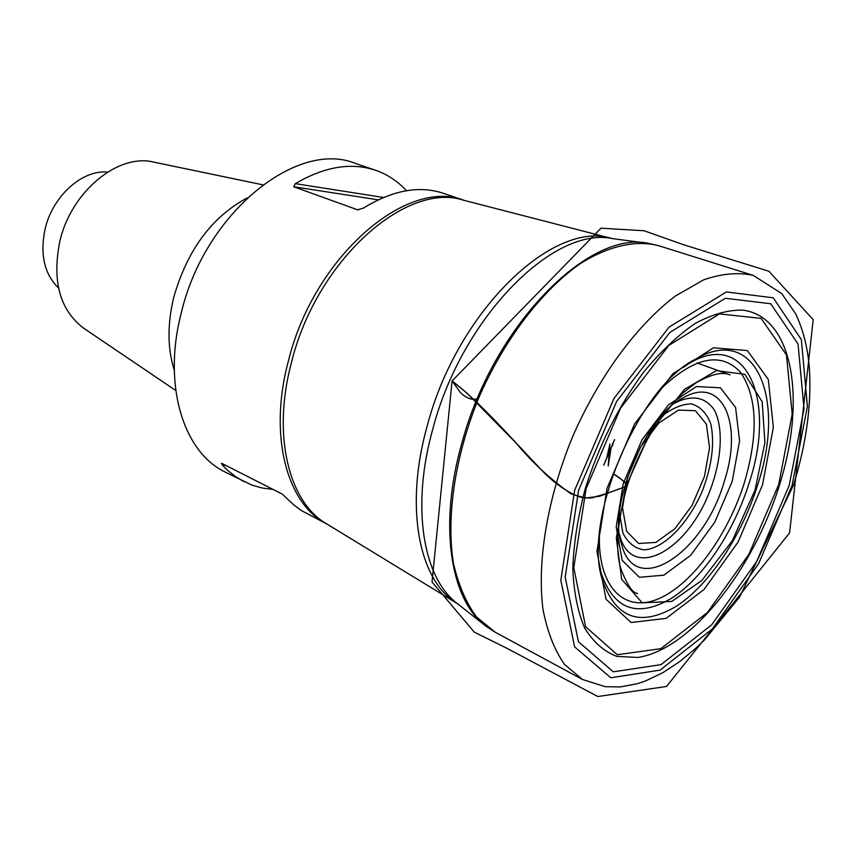 <?xml version="1.0" encoding="UTF-8"?>
<svg xmlns="http://www.w3.org/2000/svg" width="856" height="856" viewBox="0 0 856 856"><rect width="100%" height="100%" fill="white"/><g stroke="black" fill="none" stroke-linecap="round" stroke-linejoin="round"><path stroke-width="1.28" d="M627.448 477.659L622.537 507.769L626.613 531.255L638.619 543.485L655.878 542.415L674.913 528.708L692.14 505.265L704.435 476.514L709.538 447.731L706.414 424.234L695.414 410.687L678.444 410.099L658.767 423.078L640.448 447.249L627.448 477.659M578.613 490.274L565.195 577.105L578.421 641.733L613.345 671.821L661.025 664.63L711.689 624.848L756.715 561.461L789.189 485.448L804.019 408.783L798.049 344.059L770.732 303.752L725.332 298.273L669.895 332.406L616.609 401.496L578.613 490.274M406.461 190.717C397.719 181.183 387.404 174.367 375.527 170.248L355.497 163.442C296.69 139.164 204.295 213.679 181.183 313.285C162.533 385.061 183.323 452.054 225 471.956L251.803 485.063L262.225 488.016L273.096 489.429M327.227 524.225L301.098 510.411L293.533 504.676L282.234 494.073L222.057 463.503M225.396 465.204L222.506 465.215L228.145 470.779L235.721 476.749L243.832 481.586M222.506 465.215L221.426 463.364M378.256 199.844L293.651 186.747L357.53 209.795L363.447 208.094C392.562 190.225 419.162 185.292 443.258 193.274L464.209 200.39M293.651 186.747L295.363 183.655L383.552 197.479M375.527 170.248C351.099 162.148 324.37 166.62 295.363 183.655M247.191 197.897C211.7 217.049 187.218 250.198 173.747 297.353C167.262 324.338 167.444 348.638 174.292 370.241M262.781 184.821L154.059 162.18C118.171 152.85 70.738 191.765 59.663 242.152C52.013 281.667 60.059 310.375 83.802 328.287L175.769 390.529M107.546 172.088C82.123 169.531 52.302 196.388 44.983 229.483C39.89 254.649 44.394 274.155 58.508 288.001M637.656 593.518C632.456 593.069 626.763 584.53 620.589 567.892C615.122 548.578 617.347 521.165 627.255 485.662C624.741 481.875 620.033 477.83 613.142 473.539C617.925 477.434 630.883 484.721 625.907 486.358C613.046 491.472 602.881 494.896 595.412 496.641C591.774 499.134 583.599 498.181 570.877 493.762C549.68 478.59 531.426 461.684 516.136 443.044L466.745 392.958L452.171 380.995L460.496 392.701C466.627 398.436 472.245 400.415 477.37 398.661M619.519 513.193L622.868 532.913C627.855 542.929 634.97 548.578 644.215 549.862C663.86 548.621 687.732 524.268 702.006 491.868C711.903 466.103 714.846 443.451 710.822 423.934C706.692 413.191 700.229 406.504 691.434 403.861C681.633 403.989 671.104 408.644 659.869 417.824M619.637 534.647L621.445 543.881C607.396 506.442 646.569 413.833 683.216 397.837L676.219 402.331C692.889 394.648 705.612 397.238 714.396 410.099C724.069 428.984 721.501 462.572 708.458 494.597C684.714 552.869 631.546 580.25 619.798 535.717L621.445 543.881C634.938 599.692 704.734 552.687 724.593 480.334C743.254 423.228 722.111 375.089 683.216 397.837L675.341 402.973M732.169 481.521L714.835 522.074L690.653 555.351L663.849 575.178L639.357 577.286L622.162 560.359L616.202 526.932L623.254 483.587L642.043 439.674L668.418 404.888L696.506 386.548L720.399 387.8L735.572 407.435L739.595 440.861L732.169 481.521M599.446 534.733C597.702 587.516 624.698 613.431 658.574 598.751C692.483 584.348 728.552 534.337 744.795 481.286C758.555 433.168 757.143 396.852 740.568 372.328C721.116 351.463 694.708 356.824 661.335 388.421M599.596 564.832L602.228 579.458C615.667 618.749 640.523 627.587 676.807 605.952C709.934 584.167 742.141 535.16 757.892 484.132C786.29 398.532 755.709 323.397 695.372 359.263L689.348 363.265C746.817 329.004 776.478 400.298 749.449 482.014C734.459 530.699 703.653 577.404 672.024 598.002C637.378 618.407 613.677 609.857 600.901 572.343L600.184 569.304M600.195 569.326L602.228 579.458C582.519 519.838 638.854 386.645 695.372 359.263L683.045 367.566M762.514 484.86L738.065 542.094L704.081 589.431L666.171 618.364L631.075 622.494L605.984 599.189L596.964 551.35L607.043 488.284L634.51 424.095L672.987 373.644L713.508 347.782L747.363 350.564L768.303 379.454L773.364 427.326L762.514 484.86M778.725 484.507L792.207 414.079L786.439 354.898L761.112 318.4L719.447 313.885L668.911 345.332L620.557 408.194L586.082 488.744L573.788 567.646L585.611 626.763L617.294 654.733L660.864 648.666L707.409 612.511L748.85 554.388L778.725 484.507M585.204 488.83C598.911 445.473 618.31 406.675 643.402 372.424C660.276 351.955 677.438 335.691 694.869 323.643C711.978 314.345 727.889 309.84 742.612 310.129C793.031 316.346 806.577 398.96 779.645 484.539C753.28 570.214 690.674 649.501 637.838 657.462L616.769 656.381C603.962 651.47 593.294 642.075 584.755 628.197C577.747 611.869 573.755 591.978 572.792 568.523C573.713 543.485 577.853 516.917 585.204 488.83M792.089 485.373L807.411 406.397L801.344 339.586L773.268 297.824L726.444 291.939L669.135 327.056L613.955 398.468L574.633 490.37L560.819 580.186L574.611 646.89L610.799 677.77L660.062 670.141L712.288 629.01L758.641 563.665L792.089 485.373M753.28 275.397L658.724 245.715C635.912 239.819 608.691 245.747 580.004 263.851C541.634 290.74 504.098 339.789 478.9 397.494C455.039 455.767 445.987 516.864 453.413 563.12C458.388 584.916 466.124 602.881 476.599 617.026L495.228 632.242L582.38 679.429L564.457 664.352C554.495 650.1 547.348 631.782 542.993 609.408C536.851 561.793 547.369 498.181 572.45 437.063C598.836 376.501 637.153 324.659 675.598 295.898L703.718 279.816C721.779 273.578 738.3 272.112 753.28 275.397L781.742 293.565L795.663 313.863C803.014 329.282 807.561 347.076 809.305 367.235C811.777 403.583 806.545 442.82 793.576 484.956L739.52 597.188L704.221 640.192L696.153 647.96L679.675 661.635L662.876 672.677L645.884 680.809L637.356 683.698L620.29 686.94L605.203 686.683L582.38 679.429M495.228 632.242L486.112 626.325C450.47 600.527 438.272 525.777 461.812 443.355C492.714 326.682 588.061 229.975 648.131 243.297L658.724 245.715M646.13 243.04L612.436 238.61C553.586 225.802 461.983 317.523 432.933 428.535C410.762 506.977 423.046 578.667 457.885 603.972L484.539 625.073M427.262 425.764C457.093 311.135 553.629 219.115 611.987 238.546L463.749 200.272C406.183 180.991 316.42 260.599 291.511 362.27C271.887 435.019 288.707 502.376 326.821 523.979L457.543 603.705C419.14 581.502 404.107 507.64 427.262 425.764M464.134 200.368C406.771 177.181 313.799 256.928 288.429 360.868C268.238 435.693 286.878 504.43 327.163 524.193M357.53 209.795L358.332 209.913M697.041 362.955L730.115 374.885C722.507 371.472 711.004 374.211 695.596 383.092L682.639 393.236C675.438 399.945 667.241 409.51 658.071 421.933C645.221 441.322 634.949 462.561 627.255 485.662L625.907 486.358L651.063 430.664L684.704 389.223L716.44 370.627L744.816 374.318L762.172 401.721L764.911 442.67L755.035 490.103L732.319 540.714L701.941 580.389L671.725 601.447L642.225 602.849L621.649 579.298L616.32 537.846L625.907 486.358L599.489 496.309L585.6 498.031C575.168 497.903 553.65 483.501 541.506 469.976C511.342 438.422 479.852 401.871 452.086 380.974L600.987 228.188L644.076 230.756L684.415 245.009L768.913 271.256L813.2 319.684L789.596 532.871L666.503 686.48L597.82 696.527L506.57 648.11L474.278 632.135L432.023 582.027L452.086 380.974M614.597 439.62L613.142 442.809C610.884 445.676 615.186 442.659 611.227 447.078L608.188 466.039L609.943 443.975L606.808 457.757L603.758 465.183L614.597 439.62"/></g></svg>

